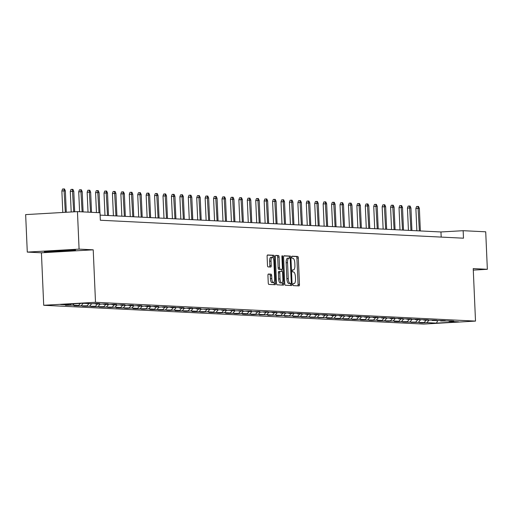 <?xml version="1.0" encoding="UTF-8"?>
<svg xmlns="http://www.w3.org/2000/svg" width="513" height="513" viewBox="0 0 513 513"><rect width="100%" height="100%" fill="white"/><g stroke="black" fill="none" stroke-linecap="round" stroke-linejoin="round"><path stroke-width="0.77" d="M292.955 284.574A1.032 0.372 86.7 0 0 293.365 285.626L299.002 285.901A1.475 0.526 86.7 0 0 299.021 285.901A1.475 0.526 86.7 0 0 299.47 284.459L298.31 257.962A1.475 0.526 86.7 0 0 297.72 256.462L292.083 256.186A1.032 0.372 86.7 0 0 292.07 256.186A1.032 0.372 86.7 0 0 291.756 257.193A1.032 0.372 86.7 0 0 292.173 258.244L292.904 258.283A4.72 1.693 86.7 0 1 294.802 263.073L294.898 265.285A4.72 1.693 86.7 0 1 293.474 269.909A4.72 1.693 86.7 0 1 293.41 269.909L292.679 269.87A1.032 0.372 86.7 0 0 292.666 269.87A1.032 0.372 86.7 0 0 292.352 270.883A1.032 0.372 86.7 0 0 292.769 271.935L293.5 271.967A4.72 1.693 86.7 0 1 295.405 276.764L295.501 278.969A4.72 1.693 86.7 0 1 294.071 283.599A4.72 1.693 86.7 0 1 294.007 283.599L293.276 283.561A1.032 0.372 86.7 0 0 293.263 283.561A1.032 0.372 86.7 0 0 292.955 284.574M268.402 274.032A1.475 0.526 86.7 0 0 268.376 274.032A1.475 0.526 86.7 0 0 267.933 275.481L268.261 282.913A1.475 0.526 86.7 0 0 268.85 284.414L275.109 284.721A1.475 0.526 86.7 0 0 275.128 284.721A1.475 0.526 86.7 0 0 275.577 283.272L274.423 256.776A1.475 0.526 86.7 0 0 273.827 255.282L267.568 254.974A1.475 0.526 86.7 0 0 267.549 254.974A1.475 0.526 86.7 0 0 267.1 256.417L267.491 265.394A1.475 0.526 86.7 0 0 268.087 266.895L270.768 267.029A1.475 0.526 86.7 0 0 270.787 267.029A1.475 0.526 86.7 0 0 271.23 265.58L271.037 261.13A3.944 1.411 86.7 0 1 272.23 257.263A3.944 1.411 86.7 0 1 273.878 261.271L274.635 278.713A3.944 1.411 86.7 0 1 273.442 282.58A3.944 1.411 86.7 0 1 271.8 278.572L271.672 275.667A1.475 0.526 86.7 0 0 271.076 274.166L268.357 274.038M93.219 249.818L79.085 249.119L77.45 211.625L25.65 214.607L27.285 252.095L41.418 252.794L43.708 305.28L95.508 302.304L93.219 249.818L41.418 252.794M473.287 270.107L487.35 269.299L473.223 268.6L475.513 321.093L95.508 302.304M487.35 269.299L485.715 231.805L463.156 230.696L440.962 231.966L100.112 215.12M77.45 211.625L100.009 212.741L100.336 220.244L463.483 238.192L463.156 230.696M284.753 283.727A1.475 0.526 86.7 0 0 285.343 285.228L291.602 285.536A1.475 0.526 86.7 0 0 291.628 285.536A1.475 0.526 86.7 0 0 292.07 284.093L290.916 257.597A1.475 0.526 86.7 0 0 290.32 256.096L284.061 255.788A1.475 0.526 86.7 0 0 284.042 255.788A1.475 0.526 86.7 0 0 283.593 257.231L284.753 283.727M283.356 285.125L277.097 284.818A1.475 0.526 86.7 0 1 276.507 283.323L275.346 256.827A1.475 0.526 86.7 0 1 275.795 255.378A1.475 0.526 86.7 0 0 275.795 255.378L278.495 255.512A1.475 0.526 86.7 0 1 279.085 257.007L279.553 267.754A1.475 0.526 86.7 0 0 280.149 269.254L281.926 269.338A1.475 0.526 86.7 0 0 281.945 269.338A1.475 0.526 86.7 0 0 282.394 267.895L281.906 256.705A1.032 0.372 86.7 0 1 282.214 255.698A1.032 0.372 86.7 0 1 282.65 256.744L283.824 283.683A1.475 0.526 86.7 0 1 283.375 285.125A1.475 0.526 86.7 0 0 283.375 285.125M79.085 249.119L27.285 252.095M82.747 303.26L92.314 303.734L97.002 303.465L99.702 303.6L95.014 303.869L100.74 304.151L105.428 303.882L108.134 304.017L103.44 304.286L109.166 304.568L113.86 304.299L116.56 304.433L111.872 304.703L117.599 304.985L122.286 304.716L124.992 304.85L120.298 305.12L126.025 305.402L130.719 305.132L133.418 305.267L128.731 305.536L134.457 305.819L139.145 305.549L141.844 305.684L137.157 305.953L142.883 306.235L147.577 305.966L150.277 306.101L145.589 306.37L151.316 306.652L156.003 306.383L158.703 306.517L154.015 306.787L159.742 307.069L164.436 306.8L167.135 306.934L162.441 307.204L172.862 307.216L175.561 307.351L170.874 307.62L181.288 307.633L183.994 307.768L179.3 308.037L185.033 308.319L189.72 308.05L192.42 308.185L187.732 308.454L198.146 308.467L200.852 308.602L196.158 308.871L201.885 309.153L209.278 309.012L204.591 309.288L217.711 309.429L213.017 309.698L226.137 309.846L221.449 310.115L227.176 310.403L234.569 310.262L229.875 310.532L235.602 310.82L242.995 310.679L238.308 310.949L244.034 311.237L251.421 311.096L246.734 311.365L252.46 311.654L259.854 311.513L255.16 311.782L260.893 312.071L265.58 311.795L268.28 311.93L263.592 312.199L274.006 312.212L276.712 312.346L272.018 312.616L282.439 312.629L285.138 312.763L280.451 313.033L290.865 313.045L293.571 313.18L288.877 313.449L299.297 313.462L301.997 313.597L297.309 313.866L307.723 313.879L310.429 314.014L305.735 314.283L316.155 314.296L318.855 314.431L314.168 314.7L324.582 314.713L327.288 314.847L322.594 315.117L333.014 315.129L335.714 315.264L331.026 315.533L341.44 315.546L344.14 315.681L339.452 315.95L349.872 315.963L352.572 316.098L347.885 316.367L358.298 316.38L360.998 316.515L356.311 316.784L366.724 316.797L369.431 316.931L364.737 317.201L375.157 317.214L377.857 317.348L373.169 317.618L383.583 317.63L386.289 317.765L381.595 318.034L392.015 318.047L394.715 318.182L390.027 318.451L400.441 318.464L403.147 318.599L398.454 318.868L408.874 318.881L411.573 319.015L406.886 319.285L417.3 319.298L420.006 319.432L415.312 319.702L425.732 319.714L428.432 319.849L423.744 320.118L434.158 320.131L436.858 320.266L432.17 320.535L442.591 320.548L445.29 320.683L440.603 320.952L451.017 320.965L453.716 321.1L449.029 321.369L458.59 321.837L436.473 323.113L426.906 322.639L422.218 322.908L419.519 322.773L424.206 322.504L411.086 322.356L415.78 322.087L405.36 322.074L402.66 321.94L407.348 321.67L396.934 321.657L394.228 321.523L398.922 321.253L393.195 320.971L388.501 321.241L385.802 321.106L390.489 320.837L380.075 320.824L377.376 320.689L382.063 320.42L376.337 320.138L371.643 320.407L368.943 320.272L373.631 320.003L363.217 319.99L360.517 319.856L365.205 319.586L359.478 319.304L354.784 319.573L352.085 319.439L356.779 319.169L346.358 319.157L343.659 319.022L348.346 318.753L337.932 318.74L335.226 318.605L339.92 318.336L329.5 318.323L326.8 318.188L331.488 317.919L325.761 317.637L318.368 317.771L323.062 317.502L309.942 317.361L314.629 317.085L301.509 316.944L306.203 316.675L293.083 316.527L297.771 316.258L292.044 315.97L284.657 316.111L289.345 315.841L283.618 315.553L276.225 315.694L280.912 315.424L275.186 315.136L267.799 315.277L272.486 315.008L266.76 314.719L259.366 314.86L264.06 314.591L258.328 314.302L253.64 314.578L250.94 314.443L255.628 314.174L245.214 314.161L242.508 314.027L247.202 313.757L241.469 313.475L236.782 313.744L234.082 313.61L238.769 313.34L228.356 313.328L225.649 313.193L230.343 312.924L224.617 312.641L219.923 312.911L217.223 312.776L221.911 312.507L211.497 312.494L208.791 312.359L213.485 312.09L207.759 311.808L203.065 312.077L200.365 311.942L205.053 311.673L194.639 311.66L191.939 311.526L196.626 311.256L190.9 310.974L186.206 311.244L183.507 311.109L188.194 310.84L177.78 310.827L175.08 310.692L179.768 310.423L174.042 310.141L169.348 310.41L166.648 310.275L171.342 310.006L160.922 309.993L158.222 309.858L162.91 309.589L152.496 309.576L149.79 309.442L154.484 309.172L148.751 308.89L144.063 309.159L141.364 309.025L146.051 308.755L135.637 308.743L132.931 308.608L137.625 308.339L131.899 308.056L127.205 308.326L124.505 308.191L129.193 307.922L118.779 307.909L116.073 307.774L120.767 307.505L115.04 307.223L110.346 307.492L107.647 307.358L112.334 307.088L101.92 307.075L99.221 306.941L103.908 306.671L93.488 306.659L90.788 306.524L95.476 306.255L85.062 306.242L82.362 306.107L87.05 305.838L76.629 305.825L73.93 305.69L78.624 305.421L72.891 305.139L65.504 305.273L70.191 305.004L60.63 304.536L82.747 303.26M43.708 305.28L423.712 324.069L475.513 321.093M74.058 303.76L72.891 305.139M80.329 303.401L78.624 305.421M83.241 303.286L81.323 305.556M88.967 303.568L87.05 305.838M91.667 303.702L89.749 305.972M97.393 303.985L95.476 306.255M100.099 304.119L98.182 306.389M105.825 304.401L103.908 306.671M108.525 304.536L106.608 306.806M114.252 304.818L112.334 307.088M116.958 304.953L115.04 307.223M122.684 305.235L120.767 307.505M125.384 305.37L123.466 307.64M131.11 305.652L129.193 307.922M133.81 305.786L131.899 308.056M139.542 306.069L137.625 308.339M142.242 306.203L140.325 308.473M147.968 306.485L146.051 308.755M150.668 306.62L148.751 308.89M156.401 306.902L154.484 309.172M159.101 307.037L157.183 309.307M164.827 307.319L162.91 309.589M167.527 307.454L165.609 309.724M173.253 307.736L171.342 310.006M175.959 307.871L174.042 310.141M181.685 308.153L179.768 310.423M184.385 308.287L182.468 310.557M190.111 308.57L188.194 310.84M192.817 308.704L190.9 310.974M198.544 308.986L196.626 311.256M201.243 309.121L199.326 311.391M206.97 309.403L205.053 311.673M209.676 309.538L207.759 311.808M215.402 309.82L213.485 312.09M218.102 309.955L216.185 312.225M223.828 310.237L221.911 312.507M226.528 310.371L224.617 312.641M232.261 310.654L230.343 312.924M234.96 310.788L233.043 313.058M240.687 311.07L238.769 313.34M243.386 311.205L241.469 313.475M249.119 311.487L247.202 313.757M251.819 311.622L249.902 313.892M257.545 311.904L255.628 314.174M260.245 312.039L258.328 314.302M265.971 312.321L264.06 314.591M268.677 312.455L266.76 314.719M274.404 312.738L272.486 315.008M277.103 312.866L275.186 315.136M282.83 313.154L280.912 315.424M285.536 313.283L283.618 315.553M291.262 313.571L289.345 315.841M293.962 313.7L292.044 315.97M299.688 313.988L297.771 316.258M302.394 314.116L300.477 316.386M308.121 314.405L306.203 316.675M310.82 314.533L308.903 316.803M316.547 314.822L314.629 317.085M319.246 314.95L317.335 317.22M324.979 315.238L323.062 317.502M327.679 315.367L325.761 317.637M333.405 315.649L331.488 317.919M336.105 315.784L334.187 318.054M341.838 316.066L339.92 318.336M344.537 316.2L342.62 318.47M350.264 316.483L348.346 318.753M352.963 316.617L351.046 318.887M358.69 316.899L356.779 319.169M361.396 317.034L359.478 319.304M367.122 317.316L365.205 319.586M369.822 317.451L367.904 319.721M375.548 317.733L373.631 320.003M378.254 317.868L376.337 320.138M383.98 318.15L382.063 320.42M386.68 318.284L384.763 320.554M392.407 318.567L390.489 320.837M395.113 318.701L393.195 320.971M400.839 318.983L398.922 321.253M403.539 319.118L401.621 321.388M409.265 319.4L407.348 321.67M411.971 319.535L410.054 321.805M417.697 319.817L415.78 322.087M420.397 319.952L418.48 322.222M426.123 320.234L424.206 322.504M428.823 320.368L426.906 322.639M436.473 323.113L437.615 320.805M441.186 237.089L440.962 231.966M71.102 303.933L70.191 305.004M57.353 251.646L72.955 250.748L75.539 250.043L46.927 251.133L44.342 251.838L57.353 251.646L57.341 251.325M297.829 285.844A1.475 0.526 86.7 0 0 298.072 284.535L296.912 258.039A1.475 0.526 86.7 0 0 296.315 256.538L291.897 256.32M289.531 258.116L289.512 257.673A1.475 0.526 86.7 0 0 288.922 256.173L283.836 255.923M290.429 285.478A1.475 0.526 86.7 0 0 290.672 284.17L290.64 283.465M290.929 283.445A1.032 0.372 86.7 0 0 290.948 283.445A1.032 0.372 86.7 0 0 291.256 282.432L290.243 259.174A1.032 0.372 86.7 0 0 289.826 258.129L289.056 258.09A4.72 1.693 86.7 0 0 288.992 258.09A4.72 1.693 86.7 0 0 287.562 262.714L288.261 278.617A4.72 1.693 86.7 0 0 290.159 283.407L289.531 283.529A1.032 0.372 86.7 0 0 289.544 283.529A1.032 0.372 86.7 0 0 289.563 283.522L290.948 283.445M288.928 258.097L287.658 258.167A4.72 1.693 86.7 0 0 287.594 258.167A4.72 1.693 86.7 0 0 286.164 262.797L287.562 262.714M289.531 283.529L288.761 283.49A4.72 1.693 86.7 0 1 286.857 278.694L286.164 262.797M275.59 255.519L278.495 255.512M280.566 269.421A1.475 0.526 86.7 0 1 280.547 269.421A1.475 0.526 86.7 0 1 280.528 269.421L278.751 269.331A1.475 0.526 86.7 0 1 278.155 267.837L277.687 257.09A1.475 0.526 86.7 0 0 277.091 255.589M281.797 269.351L281.881 271.396M282.362 282.349L282.426 283.766L283.824 283.683M280.04 278.905A3.944 1.411 86.7 0 0 281.688 282.913A3.944 1.411 86.7 0 0 282.881 279.046L282.612 272.903A1.475 0.526 86.7 0 0 282.015 271.403L280.239 271.313A1.475 0.526 86.7 0 0 280.22 271.313A1.475 0.526 86.7 0 0 279.777 272.762L280.04 278.905L278.642 278.989A3.944 1.411 86.7 0 0 280.29 282.996L281.688 282.913M280.201 271.319L278.841 271.396A1.475 0.526 86.7 0 0 278.822 271.396A1.475 0.526 86.7 0 0 278.373 272.839L279.777 272.762M278.642 278.989L278.373 272.839M282.182 285.068A1.475 0.526 86.7 0 0 282.426 283.766M273.442 282.58L272.044 282.657A3.944 1.411 86.7 0 1 270.402 278.649L270.274 275.744A1.475 0.526 86.7 0 0 269.678 274.243L268.171 274.173M272.23 257.263L270.832 257.34A3.944 1.411 86.7 0 0 269.639 261.207L271.037 261.13M269.594 266.972A1.475 0.526 86.7 0 0 269.832 265.663L269.639 261.207M273.063 257.898L273.019 256.859A1.475 0.526 86.7 0 0 272.422 255.359L267.337 255.108M273.936 284.664A1.475 0.526 86.7 0 0 274.179 283.356L274.115 282.015M72.936 250.35L72.955 250.748M415.883 208.483L416.575 206.515L417.973 206.431L418.512 206.457L419.371 208.387L415.883 208.483L416.857 230.779M417.973 206.431L419.384 230.901M419.371 208.387L420.359 230.953M407.45 208.066L408.143 206.098L409.541 206.014L410.086 206.04L410.945 207.97L407.45 208.066L408.425 230.363M409.541 206.014L410.958 230.484M410.945 207.97L411.933 230.536M399.024 207.65L399.717 205.681L401.115 205.598L401.653 205.623L402.519 207.553L399.024 207.65L399.999 229.946M401.115 205.598L402.525 230.068M402.519 207.553L403.5 230.119M50.883 250.902A9.766 0.353 177.5 0 0 50.191 251.043A9.766 0.353 177.5 0 0 58.418 251.056A9.766 0.353 177.5 0 0 69.659 250.197A9.766 0.353 177.5 0 0 69.306 250.139M73.962 250.068L57.424 251.325L45.58 251.498M390.592 207.233L391.284 205.264L392.682 205.181L393.227 205.206L394.087 207.137L390.592 207.233L391.566 229.529M392.682 205.181L394.099 229.651M394.087 207.137L395.074 229.702M382.166 206.816L382.858 204.847L384.256 204.764L384.795 204.79L385.661 206.72L382.166 206.816L383.14 229.112M384.256 204.764L385.673 229.234M385.661 206.72L386.642 229.285M373.733 206.399L374.426 204.43L375.83 204.347L376.369 204.373L377.228 206.303L373.733 206.399L374.708 228.695M375.83 204.347L377.241 228.817M377.228 206.303L378.216 228.869M365.307 205.982L366 204.014L367.398 203.93L367.936 203.962L368.802 205.886L365.307 205.982L366.282 228.279M367.398 203.93L368.815 228.4M368.802 205.886L369.783 228.452M356.881 205.566L357.567 203.597L358.972 203.514L359.51 203.546L360.37 205.469L356.881 205.566L357.85 227.862M358.972 203.514L360.382 227.984M360.37 205.469L361.357 228.035M348.449 205.149L349.141 203.18L350.539 203.097L351.078 203.129L351.944 205.053L348.449 205.149L349.424 227.445M350.539 203.097L351.956 227.567M351.944 205.053L352.925 227.618M340.023 204.732L340.709 202.763L342.113 202.68L342.652 202.712L343.511 204.636L340.023 204.732L340.991 227.028M342.113 202.68L343.524 227.15M343.511 204.636L344.499 227.201M331.59 204.315L332.283 202.346L333.681 202.263L334.226 202.295L335.085 204.219L331.59 204.315L332.565 226.611M333.681 202.263L335.098 226.733M335.085 204.219L336.066 226.784M323.164 203.898L323.857 201.93L325.255 201.846L325.793 201.878L326.653 203.802L323.164 203.898L324.139 226.195M325.255 201.846L326.666 226.316M326.653 203.802L327.64 226.368M314.732 203.481L315.424 201.513L316.822 201.436L317.367 201.462L318.227 203.385L314.732 203.481L315.707 225.778M316.822 201.436L318.24 225.9M318.227 203.385L319.214 225.951M306.306 203.065L306.998 201.096L308.396 201.019L308.935 201.045L309.794 202.968L306.306 203.065L307.281 225.361M308.396 201.019L309.807 225.483M309.794 202.968L310.782 225.534M297.873 202.648L298.566 200.679L299.964 200.602L300.509 200.628L301.368 202.552L297.873 202.648L298.848 224.944M299.964 200.602L301.381 225.066M301.368 202.552L302.356 225.117M289.447 202.237L290.14 200.262L291.538 200.185L292.077 200.211L292.942 202.135L289.447 202.237L290.422 224.527M291.538 200.185L292.955 224.649M292.942 202.135L293.923 224.7M281.015 201.821L281.708 199.846L283.112 199.769L283.651 199.794L284.51 201.718L281.015 201.821L281.99 224.11M283.112 199.769L284.523 224.232M284.51 201.718L285.497 224.284M272.589 201.404L273.282 199.429L274.679 199.352L275.218 199.377L276.084 201.301L272.589 201.404L273.564 223.694M274.679 199.352L276.097 223.815M276.084 201.301L277.065 223.867M264.163 200.987L264.849 199.012L266.253 198.935L266.792 198.961L267.651 200.891L264.163 200.987L265.131 223.277M266.253 198.935L267.664 223.405M267.651 200.891L268.639 223.45M255.731 200.57L256.423 198.595L257.821 198.518L258.36 198.544L259.225 200.474L255.731 200.57L256.705 222.86M257.821 198.518L259.238 222.988M259.225 200.474L260.206 223.033M247.304 200.153L247.991 198.178L249.395 198.101L249.934 198.127L250.793 200.057L247.304 200.153L248.273 222.443M249.395 198.101L250.806 222.571M250.793 200.057L251.78 222.616M238.872 199.737L239.565 197.761L240.963 197.685L241.508 197.71L242.367 199.64L238.872 199.737L239.847 222.026M240.963 197.685L242.38 222.155M242.367 199.64L243.348 222.2M230.446 199.32L231.139 197.345L232.536 197.268L233.075 197.293L233.934 199.224L230.446 199.32L231.421 221.61M232.536 197.268L233.947 221.738M233.934 199.224L234.922 221.783M222.014 198.903L222.706 196.928L224.104 196.851L224.649 196.877L225.508 198.807L222.014 198.903L222.988 221.193M224.104 196.851L225.521 221.321M225.508 198.807L226.496 221.366M213.588 198.486L214.28 196.511L215.678 196.434L216.217 196.46L217.076 198.39L213.588 198.486L214.562 220.776M215.678 196.434L217.089 220.904M217.076 198.39L218.063 220.949M205.155 198.069L205.848 196.094L207.246 196.017L207.791 196.043L208.65 197.973L205.155 198.069L206.13 220.359M207.246 196.017L208.663 220.487M208.65 197.973L209.637 220.532M196.729 197.652L197.422 195.677L198.82 195.6L199.358 195.626L200.224 197.556L196.729 197.652L197.704 219.942M198.82 195.6L200.237 220.071M200.224 197.556L201.205 220.115M188.297 197.236L188.989 195.261L190.394 195.184L190.932 195.209L191.791 197.139L188.297 197.236L189.271 219.526M190.394 195.184L191.804 219.654M191.791 197.139L192.779 219.699M179.871 196.819L180.563 194.844L181.961 194.767L182.5 194.793L183.365 196.723L179.871 196.819L180.845 219.109M181.961 194.767L183.378 219.237M183.365 196.723L184.347 219.282M171.445 196.402L172.131 194.427L173.535 194.35L174.074 194.376L174.933 196.306L171.445 196.402L172.413 218.692M173.535 194.35L174.946 218.82M174.933 196.306L175.921 218.865M163.012 195.985L163.705 194.017L165.103 193.933L165.641 193.959L166.507 195.889L163.012 195.985L163.987 218.275M165.103 193.933L166.52 218.403M166.507 195.889L167.488 218.448M154.586 195.568L155.272 193.6L156.677 193.516L157.215 193.542L158.075 195.472L154.586 195.568L155.554 217.858M156.677 193.516L158.087 217.987M158.075 195.472L159.062 218.031M146.154 195.152L146.846 193.183L148.244 193.1L148.789 193.125L149.649 195.055L146.154 195.152L147.128 217.441M148.244 193.1L149.661 217.57M149.649 195.055L150.63 217.615M137.728 194.735L138.414 192.766L139.818 192.683L140.357 192.708L141.216 194.639L137.728 194.735L138.702 217.025M139.818 192.683L141.229 217.153M141.216 194.639L142.204 217.198M129.295 194.318L129.988 192.349L131.386 192.266L131.931 192.292L132.79 194.222L129.295 194.318L130.27 216.608M131.386 192.266L132.803 216.736M132.79 194.222L133.778 216.781M120.869 193.901L121.562 191.933L122.96 191.849L123.498 191.875L124.358 193.805L120.869 193.901L121.844 216.191M122.96 191.849L124.37 216.319M124.358 193.805L125.345 216.364M112.437 193.484L113.129 191.516L114.527 191.432L115.072 191.458L115.932 193.388L112.437 193.484L113.411 215.774M114.527 191.432L115.944 215.902M115.932 193.388L116.919 215.947M104.011 193.068L104.703 191.099L106.101 191.016L106.64 191.041L107.506 192.971L104.011 193.068L104.985 215.364M106.101 191.016L107.518 215.486M107.506 192.971L108.487 215.537M95.578 192.651L96.271 190.682L97.675 190.599L98.214 190.624L99.073 192.555L95.578 192.651L96.45 212.568M97.675 190.599L98.983 212.69M99.073 192.555L99.958 212.741M87.152 192.234L87.845 190.265L89.243 190.182L89.781 190.208L90.647 192.138L87.152 192.234L88.024 212.151M89.243 190.182L90.551 212.273M90.647 192.138L91.526 212.324M78.726 191.817L79.412 189.848L80.817 189.765L81.355 189.791L82.215 191.721L78.726 191.817L79.592 211.734M80.817 189.765L82.125 211.856M82.215 191.721L83.1 211.907M70.294 191.4L70.986 189.432L72.384 189.348L72.923 189.374L73.789 191.304L70.294 191.4L71.192 211.984M72.384 189.348L73.712 211.843M73.789 191.304L74.68 211.786M61.868 190.983L62.554 189.015L63.958 188.931L64.497 188.957L65.356 190.887L61.868 190.983L62.804 212.472M63.958 188.931L65.324 212.324M65.356 190.887L66.292 212.267M296.315 256.538L297.72 256.462M296.912 258.039L298.31 257.962M298.072 284.535L299.47 284.459M288.922 256.173L290.32 256.096M289.512 257.673L290.916 257.597M290.672 284.17L292.07 284.093M286.857 278.694L288.261 278.617M288.761 283.49L290.159 283.407M277.687 257.09L279.085 257.007M278.155 267.837L279.553 267.754M278.751 269.331L280.149 269.254M280.528 269.421L281.926 269.338M281.906 256.789L282.65 256.744M269.678 274.243L271.076 274.166M270.274 275.744L271.672 275.667M270.402 278.649L271.8 278.572M269.832 265.663L271.23 265.58M272.422 255.359L273.827 255.282M273.019 256.859L274.423 256.776M274.179 283.356L275.577 283.272M287.594 258.167L288.992 258.09M280.547 269.421L281.945 269.338M278.822 271.396L280.22 271.313"/></g></svg>
